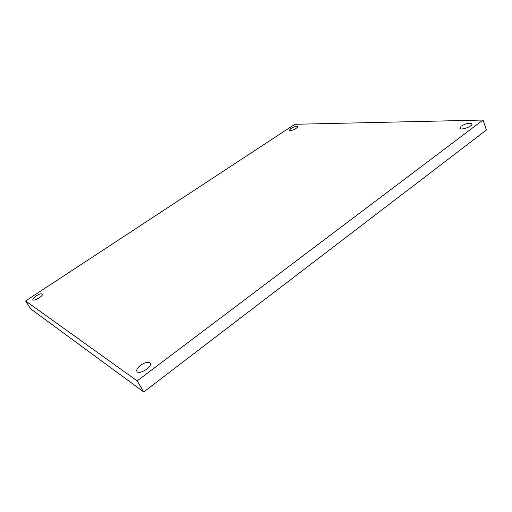 <?xml version="1.0" encoding="UTF-8"?>
<svg xmlns="http://www.w3.org/2000/svg" width="512" height="512" viewBox="0 0 512 512"><rect width="100%" height="100%" fill="white"/><g stroke="black" fill="none" stroke-linecap="round" stroke-linejoin="round"><path stroke-width="0.77" d="M461.248 126.093C466.157 123.277 469.702 122.541 471.885 123.891C473.05 126.304 460.429 130.79 459.872 128.179L461.248 126.093M140.544 365.28C145.152 362.246 148.371 361.562 150.214 363.226C152.762 366.746 138.803 375.373 136.915 371.424C136.269 369.76 137.478 367.712 140.544 365.28M36.166 295.942C39.341 294.01 41.402 293.389 42.362 294.067C43.706 295.674 33.766 301.69 32.896 299.789C32.634 298.912 33.728 297.626 36.166 295.942M290.867 128.506C294.163 126.63 296.397 125.997 297.555 126.611C298.381 127.923 289.696 131.834 289.286 130.336L290.867 128.506M137.165 380.89L483.014 120.051L294.829 124.288L25.6 300.96L137.165 380.89L143.763 391.949L486.4 130.003L483.014 120.051M25.6 300.96L30.554 308.781L143.763 391.949"/></g></svg>
